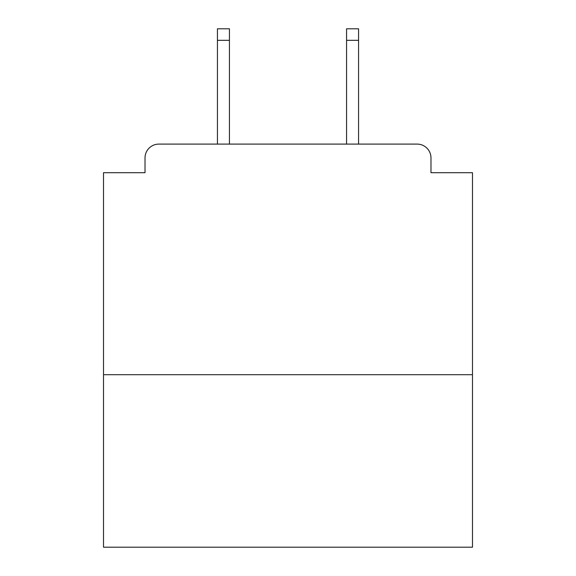 <?xml version="1.0" encoding="UTF-8"?>
<svg xmlns="http://www.w3.org/2000/svg" width="576" height="576" viewBox="0 0 576 576"><rect width="100%" height="100%" fill="white"/><g stroke="black" fill="none" stroke-linecap="round" stroke-linejoin="round"><path stroke-width="0.86" d="M472.486 374.71L472.486 172.699L430.978 172.699L430.978 157.939A13.838 13.838 0 0 0 417.139 144.101L158.861 144.101A13.838 13.838 0 0 0 145.022 157.939L145.022 172.699L103.514 172.699L103.514 547.2L472.486 547.2L472.486 374.71L103.514 374.71M145.022 157.939L145.022 172.699M417.139 144.101L358.567 144.101L358.567 40.327L346.572 40.327L346.572 28.8L358.567 28.8L358.567 40.327M217.433 40.327L217.433 28.8L229.428 28.8L229.428 40.327L217.433 40.327L217.433 144.101L158.861 144.101M430.978 172.699L430.978 157.939M229.428 40.327L229.428 144.101M346.572 144.101L346.572 40.327"/></g></svg>
